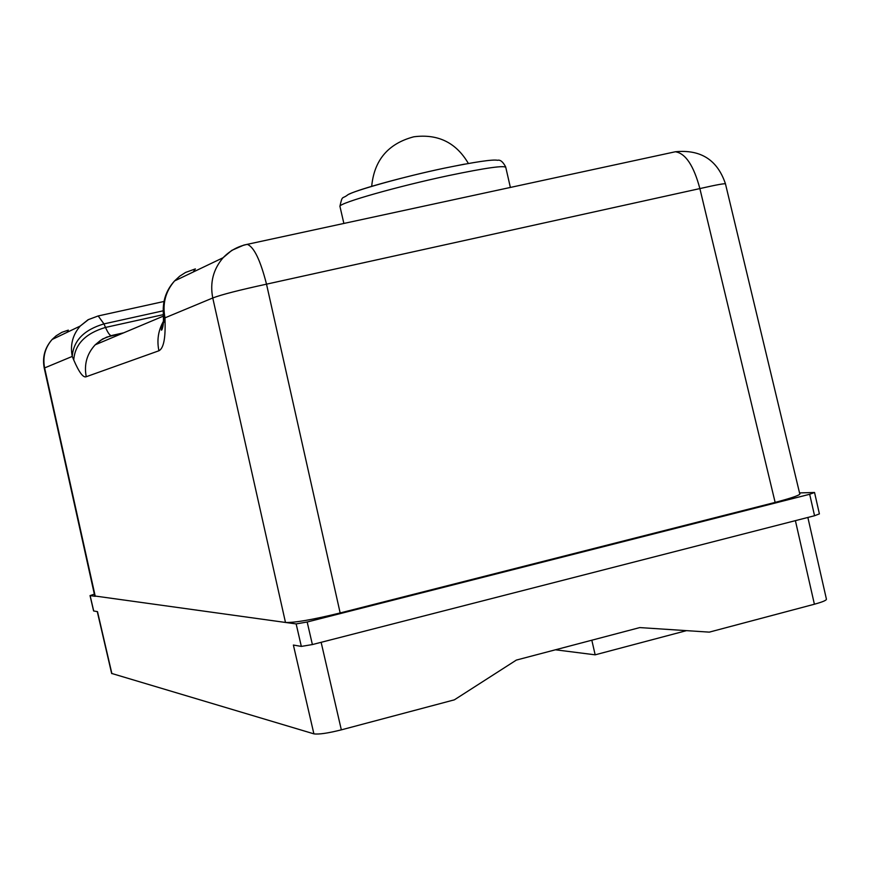 <?xml version="1.0" encoding="UTF-8"?>
<svg xmlns="http://www.w3.org/2000/svg" width="870" height="870" viewBox="0 0 870 870"><rect width="100%" height="100%" fill="white"/><g stroke="black" fill="none" stroke-linecap="round" stroke-linejoin="round"><path stroke-width="1.3" d="M807.86 517.454L826.391 599.017C826.891 600.159 822.889 601.888 814.396 604.226L795.397 520.651M321.139 642.31L341.334 729.854L454.357 699.839L516.356 660.08L639.776 627.585L709.3 632.131L814.396 604.226M799.541 492.909L814.537 492.485L809.676 494.269L814.559 515.736L819.399 513.887L814.57 492.583M111.632 673.434L313.896 733.856L293.386 645.051L301.335 646.41L312.384 644.561L814.559 515.736M799.66 493.431L725.504 184.016C725.754 183.113 717.206 184.636 699.871 188.583L266.514 284.164C239.25 290.08 221.328 294.68 212.758 297.975L164.995 317.844L165.093 322.879C165.43 339.202 163.375 348.511 158.916 350.773L86.239 376.721C83.281 378.015 79.116 372.447 73.743 359.995L72.253 356.428L44.62 367.923L95.243 596.309L90.121 595.602L93.666 610.849M93.688 610.979L97.494 611.632L111.893 673.641M686.506 630.641L595.167 654.827L591.817 640.211M595.167 654.827L555.43 649.792M341.334 729.854C327.87 733.225 318.724 734.552 313.896 733.856M809.676 494.269L307.175 622.006L296.148 623.92L285.48 622.452C294.571 622.833 312.787 619.668 340.159 612.958L775.137 502.403C793.407 497.564 801.596 494.573 799.693 493.453M94.352 594.156L90.121 595.602M340.159 612.958L266.514 284.164C260.38 260.119 253.964 246.852 247.254 244.361C237.847 246.33 229.8 250.777 223.122 257.716L223.122 257.716C213.248 269.243 209.79 282.663 212.758 297.975L285.48 622.452L94.754 595.983M775.137 502.403L699.871 188.583C693.716 165.615 685.549 153.337 675.37 151.761L243.883 245.068L231.801 250.364L223.122 257.716L174.565 280.934L179.698 276.192L185.571 272.44L195.369 268.895L193.205 272.016M165.093 322.879L163.386 316.897L163.288 311.873L164.995 317.844C162.277 303.826 165.463 291.526 174.565 280.934C166.572 289.721 162.81 300.03 163.288 311.873L163.245 308.197M111.523 335.592L111.284 335.581C109.848 335.581 107.923 332.873 105.509 327.435L103.965 323.901C83.988 329.817 73.417 340.659 72.253 356.428C70.024 344.911 72.678 334.787 80.236 326.043L52.113 339.485C44.805 347.75 42.184 357.287 44.239 368.108L44.62 367.923C42.532 357.157 45.022 347.674 52.113 339.485L56.115 335.82L61.9 332.307L68.317 330.132L67.11 332.318M80.236 326.043L88.098 319.714L98.19 315.951L88.425 319.616L80.236 326.043M725.439 183.766C717.445 159.95 700.752 149.281 675.37 151.761L675.076 151.826M296.148 623.92L301.335 646.41M307.175 622.006L312.384 644.561M86.239 376.721C83.901 364.465 86.891 353.829 95.211 344.803L100.55 340.366L106.662 337.136L123.366 332.96M158.916 350.773C156.752 340.366 158.231 330.6 163.342 321.454M163.321 316.147L95.211 344.803L102.573 339.006L111.284 335.581M73.743 359.995C74.918 344.215 85.51 333.373 105.509 327.435L163.342 314.635M163.201 310.808L103.965 323.901L98.19 315.951L163.995 301.477M340.039 206.777L339.92 206.277C339.615 202.884 397.644 186.376 448.583 175.599C486.384 167.714 505.47 165.061 505.84 167.627L510.375 187.452M343.878 223.459L339.92 206.277C342.552 194.554 341.899 199.534 347.902 194.739C353.611 190.932 402.864 176.795 444.374 168.16L464.449 164.147M349.174 194.13C359.256 189.029 405.018 176.479 443.961 168.247M164.234 320.726C161.548 328.12 160.743 331.176 161.82 329.904C163.114 327.174 163.636 322.846 163.386 316.897L163.321 313.439M111.654 673.489L97.277 611.599M44.239 368.108L94.786 596.124M90.034 595.569L93.601 610.947M112.241 335.374L123.66 332.829M444.374 168.16C475.216 161.874 492.942 159.253 497.542 160.287C500.293 159.558 503.012 161.809 505.731 167.029M468.354 163.429C456.108 142.56 437.925 133.675 413.805 136.797C388.248 143.539 374.209 160.058 371.686 186.343"/></g></svg>
